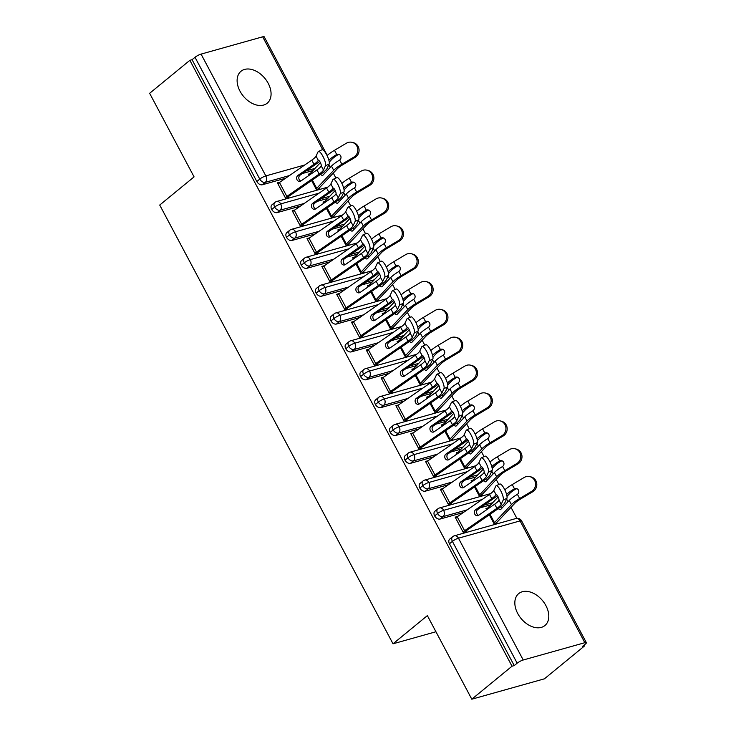 <?xml version="1.0" encoding="UTF-8"?>
<svg xmlns="http://www.w3.org/2000/svg" width="736" height="736" viewBox="0 0 736 736"><rect width="100%" height="100%" fill="white"/><g stroke="black" fill="none" stroke-linecap="round" stroke-linejoin="round"><path stroke-width="1.1" d="M517.73 613.52A20.654 13.975 -129.4 0 1 518.724 593.593A20.654 13.975 -129.4 0 1 545.9 605.608A20.654 13.975 -129.4 0 1 544.907 625.536A20.654 13.975 -129.4 0 1 517.73 613.52M240.01 91.19A20.654 13.975 -129.4 0 1 240.994 71.272A20.654 13.975 -129.4 0 1 268.18 83.288A20.654 13.975 -129.4 0 1 267.186 103.215A20.654 13.975 -129.4 0 1 240.01 91.19M584.651 645.831L582.452 646.447L585.387 644.037A4.839 1.012 152 0 0 586.362 642.694A4.839 1.012 152 0 0 584.844 642.703L523.222 659.999A4.839 1.012 152 0 0 517.169 663.182L514.234 665.592L512.026 666.209L471.804 699.2L544.419 678.822L584.651 645.831L584.209 645.003M516.856 518.337L511.023 507.362M508.015 501.704L506.58 499.017M498.861 484.481L496.211 479.504M493.203 473.846L491.768 471.16M484.049 456.624L481.399 451.646M478.391 445.988L476.956 443.302M469.237 428.766L466.587 423.789M463.579 418.131L462.144 415.444M454.425 400.908L451.775 395.931M448.767 390.273L447.341 387.587M439.613 373.051L436.963 368.074M433.955 362.416L432.529 359.729M424.801 345.193L422.151 340.216M419.143 334.558L417.717 331.872M409.989 317.336L407.339 312.358M404.331 306.7L402.905 304.014M395.177 289.478L392.527 284.501M389.519 278.843L388.093 276.156M380.365 261.63L377.715 256.643M374.707 250.985L373.281 248.299M365.553 233.772L362.903 228.786M359.895 223.128L358.469 220.441M350.741 205.914L348.091 200.928M345.083 195.279L343.657 192.584M335.929 178.057L333.279 173.07M330.271 167.422L328.845 164.726M471.804 699.2L427.368 615.627L393.015 643.798L435.942 631.755M393.015 643.798L159.721 205.05L194.074 176.879L149.638 93.306L189.87 60.315L192.068 59.699L256.836 181.507L259.78 179.096L195.012 57.288L192.068 59.699M195.012 57.288A4.839 1.012 -28 0 1 201.066 54.105L262.678 36.809A4.839 1.012 -28 0 1 264.196 36.8L327.272 155.425M512.026 666.209L189.87 60.315M279.965 182.132L277.408 182.85L285.706 198.453L288.558 197.653L288.116 196.816L286.341 198.278M320.408 162.647L309.322 174.432A5.483 1.15 -28 0 1 308.66 175.048L308.218 174.211L310.012 173.705M353.832 157.118L341.89 164.229A16.137 3.376 152 0 0 333.702 170.31L316.728 188.361A5.483 1.15 -28 0 1 316.066 188.977L311.576 180.532L316.508 189.814L319.369 189.005L318.927 188.168A9.678 2.024 152 0 0 320.096 187.091L337.079 169.041A11.942 2.502 -28 0 1 343.132 164.542L355.074 157.43L353.832 157.118A8.068 7.682 -76 0 0 352.084 142.333A8.068 7.682 -76 0 0 346.426 143.189L334.484 150.3A16.137 3.376 152 0 0 327.088 155.6M312.975 170.55L302.459 173.503M285.605 178.232L262.356 184.754A4.839 3.275 -129.4 0 1 256.836 181.507M514.234 665.592L449.466 543.784A4.839 3.275 -129.4 0 1 449.696 539.12L452.64 536.71A4.839 3.275 50.6 0 0 452.401 541.374L449.466 543.784M490.719 504.841L480.203 507.794M463.349 512.514L440.1 519.046A4.839 3.275 -129.4 0 1 434.654 515.927A4.839 3.275 -129.4 0 1 434.884 511.262L437.828 508.852A4.839 3.275 50.6 0 0 437.589 513.516L434.654 515.927M457.709 516.424L455.152 517.141L463.441 532.744L466.302 531.935L465.86 531.098L464.085 532.56M531.576 491.409L519.634 498.52A16.137 3.376 152 0 0 511.446 504.592L494.472 522.652A5.483 1.15 -28 0 1 493.81 523.259L489.32 514.814L494.252 524.096L497.113 523.296L496.671 522.459A9.678 2.024 152 0 0 497.84 521.382L514.814 503.323A11.942 2.502 -28 0 1 520.876 498.824L532.818 491.712L531.576 491.409A8.068 7.682 -76 0 0 529.828 476.615A8.068 7.682 -76 0 0 524.17 477.48L512.228 484.592A16.137 3.376 152 0 0 504.832 489.882M487.756 507.996L485.953 508.493L486.404 509.33A5.483 1.15 -28 0 0 487.066 508.723L498.152 496.929M475.907 476.983L465.391 479.936M448.537 484.665L425.288 491.188A4.839 3.275 -129.4 0 1 419.842 488.069A4.839 3.275 -129.4 0 1 420.072 483.405L423.016 480.994A4.839 3.275 50.6 0 0 422.777 485.659L419.842 488.069M442.897 488.566L440.34 489.284L448.629 504.887L451.49 504.077L451.048 503.249L449.273 504.703M516.764 463.551L504.822 470.663A16.137 3.376 152 0 0 496.634 476.735L479.66 494.794A5.483 1.15 -28 0 1 478.998 495.402L474.508 486.956L479.44 496.239L482.301 495.438L481.859 494.601A9.678 2.024 152 0 0 483.028 493.525L500.002 475.465A11.942 2.502 -28 0 1 506.064 470.976L518.006 463.855L516.764 463.551A8.068 7.682 -76 0 0 515.016 448.758A8.068 7.682 -76 0 0 509.358 449.622L497.416 456.734A16.137 3.376 152 0 0 490.02 462.024M472.944 480.139L471.141 480.636L471.592 481.473A5.483 1.15 -28 0 0 472.254 480.866L483.34 469.071M461.095 449.126L450.579 452.079M433.725 456.808L410.476 463.33A4.839 3.275 -129.4 0 1 405.03 460.212A4.839 3.275 -129.4 0 1 405.26 455.547L408.204 453.137A4.839 3.275 50.6 0 0 407.974 457.801L405.03 460.212M428.085 460.708L425.528 461.426L433.817 477.029L436.678 476.22L436.236 475.392L434.461 476.845M501.952 435.694L490.01 442.805A16.137 3.376 152 0 0 481.822 448.877L464.848 466.937A5.483 1.15 -28 0 1 464.186 467.544L459.696 459.098L464.628 468.381L467.489 467.581L467.047 466.744A9.678 2.024 152 0 0 468.216 465.667L485.19 447.608A11.942 2.502 -28 0 1 491.252 443.118L503.194 435.997L501.952 435.694A8.068 7.682 -76 0 0 500.204 420.9A8.068 7.682 -76 0 0 494.546 421.765L482.604 428.876A16.137 3.376 152 0 0 475.208 434.166M458.132 452.281L456.329 452.778L456.78 453.615A5.483 1.15 -28 0 0 457.442 453.008L468.528 441.214M446.283 421.268L435.767 424.221M418.913 428.95L395.664 435.473A4.839 3.275 -129.4 0 1 390.218 432.354A4.839 3.275 -129.4 0 1 390.448 427.69L393.392 425.279A4.839 3.275 50.6 0 0 393.162 429.944L390.218 432.354M413.273 432.851L410.716 433.568L419.005 449.172L421.866 448.362L421.424 447.534L419.649 448.988M487.14 407.836L475.198 414.948A16.137 3.376 152 0 0 467.01 421.02L450.036 439.079A5.483 1.15 -28 0 1 449.374 439.686L444.884 431.25L449.816 440.524L452.677 439.723L452.235 438.886A9.678 2.024 152 0 0 453.404 437.81L470.378 419.75A11.942 2.502 -28 0 1 476.44 415.26L488.382 408.14L487.14 407.836A8.068 7.682 -76 0 0 485.392 393.042A8.068 7.682 -76 0 0 479.734 393.907L467.792 401.019A16.137 3.376 152 0 0 460.396 406.309M443.32 424.424L441.517 424.92L441.968 425.758A5.483 1.15 -28 0 0 442.63 425.15L453.716 413.356M431.471 393.41L420.955 396.364M404.101 401.092L380.852 407.615A4.839 3.275 -129.4 0 1 375.406 404.496A4.839 3.275 -129.4 0 1 375.636 399.832L378.58 397.422A4.839 3.275 50.6 0 0 378.35 402.086L375.406 404.496M398.461 404.993L395.904 405.711L404.193 421.314L407.054 420.504L406.612 419.676L404.837 421.13M472.328 379.978L460.386 387.09A16.137 3.376 152 0 0 452.198 393.162L435.224 411.222A5.483 1.15 -28 0 1 434.562 411.829L430.072 403.392L435.004 412.666L437.865 411.866L437.423 411.028A9.678 2.024 152 0 0 438.592 409.952L455.575 391.892A11.942 2.502 -28 0 1 461.628 387.403L473.57 380.282L472.328 379.978A8.068 7.682 -76 0 0 470.58 365.185A8.068 7.682 -76 0 0 464.922 366.05L452.98 373.161A16.137 3.376 152 0 0 445.584 378.451M428.508 396.566L426.705 397.063L427.156 397.9A5.483 1.15 -28 0 0 427.818 397.293L438.904 385.498M416.659 365.553L406.143 368.506M389.289 373.235L366.04 379.758A4.839 3.275 -129.4 0 1 360.594 376.639A4.839 3.275 -129.4 0 1 360.824 371.974L363.768 369.564A4.839 3.275 50.6 0 0 363.538 374.228L360.594 376.639M383.649 377.136L381.092 377.853L389.381 393.456L392.242 392.656L391.8 391.819L390.025 393.272M457.516 352.121L445.574 359.232A16.137 3.376 152 0 0 437.386 365.304L420.412 383.364A5.483 1.15 -28 0 1 419.75 383.971L415.26 375.535L420.192 384.808L423.053 384.008L422.611 383.171A9.678 2.024 152 0 0 423.78 382.094L440.763 364.035A11.942 2.502 -28 0 1 446.816 359.545L458.758 352.434L457.516 352.121A8.068 7.682 -76 0 0 455.768 337.327A8.068 7.682 -76 0 0 450.11 338.192L438.168 345.304A16.137 3.376 152 0 0 430.772 350.594M413.696 368.708L411.893 369.214L412.344 370.042A5.483 1.15 -28 0 0 413.006 369.435L424.092 357.641M401.847 337.695L391.331 340.648M374.477 345.377L351.228 351.9A4.839 3.275 -129.4 0 1 345.782 348.781A4.839 3.275 -129.4 0 1 346.012 344.117L348.956 341.706A4.839 3.275 50.6 0 0 348.726 346.371L345.782 348.781M368.837 349.278L366.28 349.996L374.569 365.599L377.43 364.798L376.988 363.961L375.213 365.415M442.704 324.263L430.762 331.375A16.137 3.376 152 0 0 422.574 337.447L405.6 355.506A5.483 1.15 -28 0 1 404.938 356.114L400.448 347.677L405.38 356.951L408.241 356.15L407.799 355.313A9.678 2.024 152 0 0 408.968 354.237L425.951 336.177A11.942 2.502 -28 0 1 432.004 331.688L443.946 324.576L442.704 324.263A8.068 7.682 -76 0 0 440.956 309.47A8.068 7.682 -76 0 0 435.298 310.334L423.356 317.446A16.137 3.376 152 0 0 415.96 322.736M398.884 340.851L397.081 341.357L397.532 342.185A5.483 1.15 -28 0 0 398.194 341.578L409.28 329.783M387.035 309.838L376.519 312.791M359.665 317.52L336.416 324.042A4.839 3.275 -129.4 0 1 330.97 320.933A4.839 3.275 -129.4 0 1 331.2 316.259L334.144 313.849A4.839 3.275 50.6 0 0 333.914 318.522L330.97 320.933M354.025 321.42L351.468 322.138L359.757 337.741L362.618 336.941L362.176 336.104L360.401 337.566M427.892 296.406L415.95 303.517A16.137 3.376 152 0 0 407.762 309.589L390.788 327.649A5.483 1.15 -28 0 1 390.126 328.256L385.636 319.82L390.568 329.093L393.429 328.293L392.987 327.456A9.678 2.024 152 0 0 394.156 326.379L411.139 308.32A11.942 2.502 -28 0 1 417.192 303.83L429.134 296.718L427.892 296.406A8.068 7.682 -76 0 0 426.144 281.612A8.068 7.682 -76 0 0 420.486 282.477L408.544 289.588A16.137 3.376 152 0 0 401.148 294.878M384.072 312.993L382.278 313.499L382.72 314.327A5.483 1.15 -28 0 0 383.382 313.72L394.468 301.935M372.223 281.98L361.707 284.933M344.853 289.662L321.604 296.185A4.839 3.275 -129.4 0 1 316.158 293.075A4.839 3.275 -129.4 0 1 316.388 288.402L319.332 285.991A4.839 3.275 50.6 0 0 319.102 290.665L316.158 293.075M339.213 293.563L336.656 294.28L344.945 309.884L347.806 309.083L347.364 308.246L345.589 309.709M413.08 268.548L401.138 275.66A16.137 3.376 152 0 0 392.95 281.732L375.976 299.791A5.483 1.15 -28 0 1 375.314 300.398L370.824 291.962L375.756 301.236L378.617 300.435L378.175 299.598A9.678 2.024 152 0 0 379.344 298.522L396.327 280.462A11.942 2.502 -28 0 1 402.38 275.972L414.322 268.861L413.08 268.548A8.068 7.682 -76 0 0 411.332 253.754A8.068 7.682 -76 0 0 405.674 254.619L393.732 261.731A16.137 3.376 152 0 0 386.336 267.021M369.26 285.136L367.466 285.642L367.908 286.47A5.483 1.15 -28 0 0 368.57 285.862L379.656 274.077M357.411 254.122L346.895 257.076M330.041 261.804L306.792 268.327A4.839 3.275 -129.4 0 1 301.346 265.218A4.839 3.275 -129.4 0 1 301.576 260.544L304.52 258.134A4.839 3.275 50.6 0 0 304.29 262.807L301.346 265.218M324.401 265.705L321.844 266.423L330.133 282.026L332.994 281.226L332.552 280.388L330.777 281.851M398.268 240.69L386.326 247.802A16.137 3.376 152 0 0 378.138 253.874L361.164 271.934A5.483 1.15 -28 0 1 360.502 272.55L356.012 264.104L360.944 273.378L363.805 272.578L363.363 271.74A9.678 2.024 152 0 0 364.532 270.664L381.515 252.604A11.942 2.502 -28 0 1 387.568 248.115L399.51 241.003L398.268 240.69A8.068 7.682 -76 0 0 396.52 225.897A8.068 7.682 -76 0 0 390.862 226.762L378.92 233.873A16.137 3.376 152 0 0 371.524 239.163M354.448 257.278L352.654 257.784L353.096 258.621A5.483 1.15 -28 0 0 353.758 258.005L364.844 246.22M342.599 226.265L332.083 229.218M315.229 233.947L291.98 240.47A4.839 3.275 -129.4 0 1 286.534 237.36A4.839 3.275 -129.4 0 1 286.764 232.686L289.708 230.276A4.839 3.275 50.6 0 0 289.478 234.95L286.534 237.36M309.589 237.848L307.032 238.565L315.321 254.168L318.182 253.368L317.74 252.531L315.965 253.994M383.456 212.833L371.514 219.944A16.137 3.376 152 0 0 363.326 226.016L346.352 244.076A5.483 1.15 -28 0 1 345.69 244.692L341.2 236.247L346.132 245.52L348.993 244.72L348.551 243.883A9.678 2.024 152 0 0 349.72 242.806L366.703 224.747A11.942 2.502 -28 0 1 372.756 220.257L384.698 213.146L383.456 212.833A8.068 7.682 -76 0 0 381.708 198.039A8.068 7.682 -76 0 0 376.05 198.904L364.108 206.016A16.137 3.376 152 0 0 356.712 211.315M339.636 229.42L337.842 229.926L338.284 230.764A5.483 1.15 -28 0 0 338.946 230.147L350.032 218.362M327.787 198.407L317.271 201.36M300.417 206.089L277.168 212.612A4.839 3.275 -129.4 0 1 271.722 209.502A4.839 3.275 -129.4 0 1 271.952 204.829L274.896 202.418A4.839 3.275 50.6 0 0 274.666 207.092L271.722 209.502M294.777 209.99L292.22 210.708L300.518 226.311L303.37 225.51L302.928 224.673L301.153 226.136M368.644 184.975L356.702 192.087A16.137 3.376 152 0 0 348.514 198.159L331.54 216.218A5.483 1.15 -28 0 1 330.878 216.835L326.388 208.389L331.32 217.663L334.181 216.862L333.739 216.025A9.678 2.024 152 0 0 334.908 214.949L351.891 196.889A11.942 2.502 -28 0 1 357.944 192.4L369.886 185.288L368.644 184.975A8.068 7.682 -76 0 0 366.896 170.182A8.068 7.682 -76 0 0 361.238 171.046L349.296 178.158A16.137 3.376 152 0 0 341.9 183.457M324.824 201.563L323.03 202.069L323.472 202.906A5.483 1.15 -28 0 0 324.134 202.29L335.22 190.504M319.166 193.117L280.72 203.9A4.839 1.012 152 0 0 274.666 207.092A4.839 3.275 50.6 0 0 280.112 210.202L277.168 212.612M333.978 220.975L295.532 231.757A4.839 1.012 152 0 0 289.478 234.95A4.839 3.275 50.6 0 0 294.924 238.059L291.98 240.47M348.79 248.832L310.344 259.615A4.839 1.012 152 0 0 304.29 262.807A4.839 3.275 50.6 0 0 309.736 265.917L306.792 268.327M363.602 276.69L325.156 287.472A4.839 1.012 152 0 0 319.102 290.665A4.839 3.275 50.6 0 0 324.548 293.774L321.604 296.185M378.414 304.548L339.968 315.33A4.839 1.012 152 0 0 333.914 318.522A4.839 3.275 50.6 0 0 339.36 321.632L336.416 324.042M393.226 332.396L354.78 343.188A4.839 1.012 152 0 0 348.726 346.371A4.839 3.275 50.6 0 0 354.172 349.49L351.228 351.9M408.038 360.254L369.592 371.045A4.839 1.012 152 0 0 363.538 374.228A4.839 3.275 50.6 0 0 368.984 377.347L366.04 379.758M422.85 388.111L384.404 398.903A4.839 1.012 152 0 0 378.35 402.086A4.839 3.275 50.6 0 0 383.796 405.205L380.852 407.615M437.662 415.969L399.216 426.76A4.839 1.012 152 0 0 393.162 429.944A4.839 3.275 50.6 0 0 398.608 433.062L395.664 435.473M452.474 443.826L414.028 454.618A4.839 1.012 152 0 0 407.974 457.801A4.839 3.275 50.6 0 0 413.42 460.92L410.476 463.33M467.286 471.684L428.84 482.476A4.839 1.012 152 0 0 422.777 485.659A4.839 3.275 50.6 0 0 428.232 488.778L425.288 491.188M482.098 499.542L443.652 510.333A4.839 1.012 152 0 0 437.589 513.516A4.839 3.275 50.6 0 0 443.044 516.635L440.1 519.046M318.412 151.441A8.068 2.107 -114.7 0 0 318.072 151.8L316.057 156.133A11.942 2.502 152 0 1 311.76 160.135L279.45 182.491A9.678 2.024 -28 0 0 277.849 183.687L285.255 197.616A9.678 2.024 -28 0 1 286.856 196.42L319.166 174.064A11.942 2.502 152 0 0 323.463 170.062L325.478 165.729A8.068 2.107 -114.7 0 0 323.316 157.09A8.068 2.107 -114.7 0 0 318.412 151.441L322.092 149.748A8.068 2.107 65.3 0 1 326.996 155.406A8.068 2.107 65.3 0 1 329.158 164.045L327.143 168.369A16.137 3.376 -28 0 1 321.338 173.779L289.027 196.135A5.483 1.15 152 0 0 288.116 196.816M319.654 161.313A16.137 3.376 -28 0 1 316.149 164.027L300.067 175.159A3.229 2.751 -97.5 0 0 299.221 179.556A3.229 2.751 -97.5 0 0 300.849 181.019A3.229 2.751 82.5 0 1 299.8 181.424A3.229 2.751 82.5 0 1 297.05 179.842A3.229 2.751 82.5 0 1 297.896 175.444L313.987 164.312A11.942 2.502 -28 0 0 318.246 160.393L318.292 160.319A3.229 0.846 65.3 0 1 318.375 160.246A3.229 0.846 65.3 0 1 320.178 162.196A3.229 0.846 65.3 0 1 321.236 165.876L321.209 165.968A11.942 2.502 -28 0 1 316.949 169.887L319.166 174.064M300.858 181.019L316.949 169.887M352.084 142.333L353.326 142.637A8.068 7.682 104 0 1 355.074 157.43M323.573 172.123A3.229 1.656 -110.6 0 0 323.693 172.362A3.229 1.656 -110.6 0 0 324.539 173.521M329.259 162.086L331.89 159.289A11.942 2.502 152 0 1 337.723 154.928L336.481 154.615A16.137 3.376 152 0 0 328.863 160.209M339.351 154.496A3.229 3.073 -76 0 0 337.953 154.799L337.723 154.928M336.481 154.615L336.711 154.496A3.229 3.073 104 0 1 339.664 160.043L339.443 160.19A16.137 3.376 152 0 0 331.485 166.124L323.03 175.113A3.229 1.656 69.4 0 1 322.69 175.352A3.229 1.656 69.4 0 1 320.694 174.22M317.142 189.63L318.927 188.168M333.224 179.299A8.068 2.107 -114.7 0 0 332.884 179.658L330.869 183.991A11.942 2.502 152 0 1 326.572 187.993L294.262 210.349A9.678 2.024 -28 0 0 292.661 211.545L300.067 225.474A9.678 2.024 -28 0 1 301.668 224.278L333.978 201.922A11.942 2.502 152 0 0 338.275 197.92L340.29 193.586A8.068 2.107 -114.7 0 0 338.128 184.948A8.068 2.107 -114.7 0 0 333.224 179.299L336.904 177.606A8.068 2.107 65.3 0 1 341.808 183.264A8.068 2.107 65.3 0 1 343.97 191.903L341.955 196.227A16.137 3.376 -28 0 1 336.15 201.636L303.839 223.992A5.483 1.15 152 0 0 302.928 224.673M334.466 189.17A16.137 3.376 -28 0 1 330.961 191.884L314.879 203.016A3.229 2.751 -97.5 0 0 314.024 207.414A3.229 2.751 -97.5 0 0 315.661 208.877A3.229 2.751 82.5 0 1 314.612 209.282A3.229 2.751 82.5 0 1 311.862 207.699A3.229 2.751 82.5 0 1 312.708 203.302L328.799 192.17A11.942 2.502 -28 0 0 333.058 188.25L333.104 188.177A3.229 0.846 65.3 0 1 333.187 188.103A3.229 0.846 65.3 0 1 334.99 190.054A3.229 0.846 65.3 0 1 336.048 193.734L336.021 193.826A11.942 2.502 -28 0 1 331.761 197.736L333.978 201.922M315.67 208.868L331.761 197.736M348.036 207.156A8.068 2.107 -114.7 0 0 347.696 207.515L345.681 211.848A11.942 2.502 152 0 1 341.384 215.85L309.074 238.206A9.678 2.024 -28 0 0 307.473 239.402L314.879 253.331A9.678 2.024 -28 0 1 316.48 252.135L348.79 229.779A11.942 2.502 152 0 0 353.087 225.777L355.102 221.444A8.068 2.107 -114.7 0 0 352.94 212.805A8.068 2.107 -114.7 0 0 348.036 207.156L351.716 205.464A8.068 2.107 65.3 0 1 356.62 211.122A8.068 2.107 65.3 0 1 358.782 219.76L356.767 224.084A16.137 3.376 -28 0 1 350.962 229.494L318.651 251.85A5.483 1.15 152 0 0 317.74 252.531M349.278 217.028A16.137 3.376 -28 0 1 345.773 219.742L329.691 230.874A3.229 2.751 -97.5 0 0 328.836 235.272A3.229 2.751 -97.5 0 0 330.473 236.734A3.229 2.751 82.5 0 1 329.424 237.139A3.229 2.751 82.5 0 1 326.674 235.557A3.229 2.751 82.5 0 1 327.52 231.159L343.611 220.027A11.942 2.502 -28 0 0 347.87 216.108L347.916 216.034A3.229 0.846 65.3 0 1 347.999 215.961A3.229 0.846 65.3 0 1 349.802 217.911A3.229 0.846 65.3 0 1 350.86 221.591L350.833 221.683A11.942 2.502 -28 0 1 346.573 225.593L348.79 229.779M330.482 236.725L346.573 225.593M362.848 235.014A8.068 2.107 -114.7 0 0 362.508 235.373L360.493 239.706A11.942 2.502 152 0 1 356.196 243.708L323.886 266.064A9.678 2.024 -28 0 0 322.285 267.26L329.691 281.189A9.678 2.024 -28 0 1 331.292 279.993L363.602 257.637A11.942 2.502 152 0 0 367.899 253.635L369.914 249.302A8.068 2.107 -114.7 0 0 367.752 240.663A8.068 2.107 -114.7 0 0 362.848 235.014L366.528 233.321A8.068 2.107 65.3 0 1 371.432 238.97A8.068 2.107 65.3 0 1 373.594 247.618L371.579 251.942A16.137 3.376 -28 0 1 365.774 257.352L333.463 279.708A5.483 1.15 152 0 0 332.552 280.388M364.09 244.886A16.137 3.376 -28 0 1 360.585 247.6L344.503 258.732A3.229 2.751 -97.5 0 0 343.648 263.129A3.229 2.751 -97.5 0 0 345.285 264.592A3.229 2.751 82.5 0 1 344.236 264.997A3.229 2.751 82.5 0 1 341.486 263.414A3.229 2.751 82.5 0 1 342.332 259.017L358.423 247.885A11.942 2.502 -28 0 0 362.682 243.966L362.728 243.892A3.229 0.846 65.3 0 1 362.811 243.818A3.229 0.846 65.3 0 1 364.614 245.769A3.229 0.846 65.3 0 1 365.672 249.44L365.645 249.541A11.942 2.502 -28 0 1 361.385 253.451L363.602 257.637M345.294 264.583L361.385 253.451M377.66 262.862A8.068 2.107 -114.7 0 0 377.32 263.23L375.305 267.564A11.942 2.502 152 0 1 371.008 271.566L338.698 293.922A9.678 2.024 -28 0 0 337.097 295.118L344.503 309.046A9.678 2.024 -28 0 1 346.104 307.85L378.414 285.494A11.942 2.502 152 0 0 382.711 281.492L384.726 277.159A8.068 2.107 -114.7 0 0 382.564 268.52A8.068 2.107 -114.7 0 0 377.66 262.862L381.34 261.179A8.068 2.107 65.3 0 1 386.244 266.828A8.068 2.107 65.3 0 1 388.406 275.476L386.391 279.8A16.137 3.376 -28 0 1 380.586 285.209L348.275 307.565A5.483 1.15 152 0 0 347.364 308.246M376.197 281.308L360.106 292.44A3.229 2.751 82.5 0 1 359.048 292.854A3.229 2.751 82.5 0 1 356.298 291.272A3.229 2.751 82.5 0 1 357.144 286.874L373.235 275.742A11.942 2.502 -28 0 0 377.494 271.823L377.54 271.75A3.229 0.846 65.3 0 1 377.623 271.676A3.229 0.846 65.3 0 1 379.426 273.626A3.229 0.846 65.3 0 1 380.484 277.297L380.457 277.398A11.942 2.502 -28 0 1 376.197 281.308L378.414 285.494M378.902 272.743A16.137 3.376 -28 0 1 375.397 275.457L359.315 286.589A3.229 2.751 -97.5 0 0 358.46 290.987A3.229 2.751 -97.5 0 0 360.097 292.45M366.896 170.182L368.138 170.494A8.068 7.682 104 0 1 369.886 185.288M338.385 199.98A3.229 1.656 -110.6 0 0 338.505 200.22A3.229 1.656 -110.6 0 0 339.342 201.379M344.071 189.943L346.702 187.146A11.942 2.502 152 0 1 352.535 182.786L351.293 182.473A16.137 3.376 152 0 0 343.675 188.057M354.163 182.353A3.229 3.073 -76 0 0 352.765 182.657L352.535 182.786M351.293 182.473L351.523 182.353A3.229 3.073 104 0 1 354.476 187.901L354.255 188.048A16.137 3.376 152 0 0 346.297 193.982L337.842 202.97A3.229 1.656 69.4 0 1 337.502 203.21A3.229 1.656 69.4 0 1 335.506 202.078M331.954 217.488L333.739 216.025M381.708 198.039L382.95 198.352A8.068 7.682 104 0 1 384.698 213.146M353.197 227.838A3.229 1.656 -110.6 0 0 353.317 228.077A3.229 1.656 -110.6 0 0 354.154 229.236M358.883 217.801L361.514 215.004A11.942 2.502 152 0 1 367.347 210.643L366.105 210.33A16.137 3.376 152 0 0 358.487 215.915M368.975 210.211A3.229 3.073 -76 0 0 367.577 210.514L367.347 210.643M366.105 210.33L366.335 210.211A3.229 3.073 104 0 1 369.288 215.758L369.067 215.906A16.137 3.376 152 0 0 361.109 221.84L352.654 230.828A3.229 1.656 69.4 0 1 352.314 231.067A3.229 1.656 69.4 0 1 350.318 229.936M346.766 245.346L348.551 243.883M396.52 225.897L397.762 226.21A8.068 7.682 104 0 1 399.51 241.003M368.009 255.696A3.229 1.656 -110.6 0 0 368.129 255.935A3.229 1.656 -110.6 0 0 368.966 257.094M373.695 245.649L376.326 242.862A11.942 2.502 152 0 1 382.159 238.501L380.917 238.188A16.137 3.376 152 0 0 373.299 243.772M383.787 238.068A3.229 3.073 -76 0 0 382.389 238.372L382.159 238.501M380.917 238.188L381.147 238.068A3.229 3.073 104 0 1 384.1 243.616L383.879 243.763A16.137 3.376 152 0 0 375.921 249.697L367.466 258.686A3.229 1.656 69.4 0 1 367.126 258.925A3.229 1.656 69.4 0 1 365.13 257.793M361.578 273.203L363.363 271.74M411.332 253.754L412.574 254.067A8.068 7.682 104 0 1 414.322 268.861M382.821 283.553A3.229 1.656 -110.6 0 0 382.941 283.792A3.229 1.656 -110.6 0 0 383.778 284.952M388.507 273.507L391.138 270.719A11.942 2.502 152 0 1 396.971 266.358L395.729 266.046A16.137 3.376 152 0 0 388.111 271.63M398.599 265.926A3.229 3.073 -76 0 0 397.201 266.23L396.971 266.358M395.729 266.046L395.959 265.917A3.229 3.073 104 0 1 398.912 271.474L398.691 271.621A16.137 3.376 152 0 0 390.733 277.555L382.278 286.543A3.229 1.656 69.4 0 1 381.938 286.782A3.229 1.656 69.4 0 1 379.942 285.651M376.39 301.061L378.175 299.598M392.472 290.72A8.068 2.107 -114.7 0 0 392.132 291.088L390.117 295.421A11.942 2.502 152 0 1 385.82 299.414L353.51 321.779A9.678 2.024 -28 0 0 351.909 322.975L359.315 336.904A9.678 2.024 -28 0 1 360.916 335.708L393.226 313.343A11.942 2.502 152 0 0 397.523 309.35L399.538 305.017A8.068 2.107 -114.7 0 0 397.376 296.378A8.068 2.107 -114.7 0 0 392.472 290.72L396.152 289.036A8.068 2.107 65.3 0 1 401.056 294.685A8.068 2.107 65.3 0 1 403.218 303.324L401.203 307.657A16.137 3.376 -28 0 1 395.398 313.067L363.087 335.423A5.483 1.15 152 0 0 362.176 336.104M393.714 300.601A16.137 3.376 -28 0 1 390.209 303.315L374.127 314.447A3.229 2.751 -97.5 0 0 373.272 318.844A3.229 2.751 -97.5 0 0 374.909 320.307A3.229 2.751 82.5 0 1 373.86 320.712A3.229 2.751 82.5 0 1 371.11 319.13A3.229 2.751 82.5 0 1 371.956 314.732L388.047 303.6A11.942 2.502 -28 0 0 392.306 299.681L392.343 299.607A3.229 0.846 65.3 0 1 392.435 299.534A3.229 0.846 65.3 0 1 394.238 301.484A3.229 0.846 65.3 0 1 395.296 305.155L395.269 305.247A11.942 2.502 -28 0 1 391.009 309.166L393.226 313.343M374.918 320.298L391.009 309.166M426.144 281.612L427.386 281.925A8.068 7.682 104 0 1 429.134 296.718M397.633 311.411A3.229 1.656 -110.6 0 0 397.753 311.65A3.229 1.656 -110.6 0 0 398.59 312.809M403.319 301.364L405.95 298.577A11.942 2.502 152 0 1 411.783 294.216L410.541 293.903A16.137 3.376 152 0 0 402.923 299.488M413.411 293.784A3.229 3.073 -76 0 0 412.013 294.087L411.783 294.216M410.541 293.903L410.771 293.774A3.229 3.073 104 0 1 413.724 299.331L413.503 299.478A16.137 3.376 152 0 0 405.545 305.412L397.09 314.401A3.229 1.656 69.4 0 1 396.75 314.64A3.229 1.656 69.4 0 1 394.754 313.508M391.202 328.918L392.987 327.456M407.284 318.578A8.068 2.107 -114.7 0 0 406.944 318.946L404.929 323.279A11.942 2.502 152 0 1 400.632 327.272L368.322 349.637A9.678 2.024 -28 0 0 366.721 350.833L374.127 364.762A9.678 2.024 -28 0 1 375.728 363.566L408.038 341.2A11.942 2.502 152 0 0 412.335 337.208L414.35 332.874A8.068 2.107 -114.7 0 0 412.188 324.236A8.068 2.107 -114.7 0 0 407.284 318.578L410.964 316.894A8.068 2.107 65.3 0 1 415.868 322.543A8.068 2.107 65.3 0 1 418.03 331.182L416.015 335.515A16.137 3.376 -28 0 1 410.21 340.915L377.899 363.28A5.483 1.15 152 0 0 376.988 363.961M408.526 328.458A16.137 3.376 -28 0 1 405.021 331.172L388.939 342.304A3.229 2.751 -97.5 0 0 388.084 346.702A3.229 2.751 -97.5 0 0 389.721 348.165A3.229 2.751 82.5 0 1 388.672 348.57A3.229 2.751 82.5 0 1 385.922 346.987A3.229 2.751 82.5 0 1 386.768 342.59L402.859 331.458A11.942 2.502 -28 0 0 407.118 327.538L407.155 327.465A3.229 0.846 65.3 0 1 407.247 327.391A3.229 0.846 65.3 0 1 409.05 329.342A3.229 0.846 65.3 0 1 410.108 333.012L410.081 333.104A11.942 2.502 -28 0 1 405.821 337.024L408.038 341.2M389.73 348.156L405.821 337.024M440.956 309.47L442.198 309.782A8.068 7.682 104 0 1 443.946 324.576M412.445 339.268A3.229 1.656 -110.6 0 0 412.565 339.508A3.229 1.656 -110.6 0 0 413.402 340.667M418.131 329.222L420.762 326.425A11.942 2.502 152 0 1 426.595 322.074L425.353 321.761A16.137 3.376 152 0 0 417.735 327.345M428.223 321.641A3.229 3.073 -76 0 0 426.825 321.945L426.595 322.074M425.353 321.761L425.583 321.632A3.229 3.073 104 0 1 428.536 327.189L428.315 327.336A16.137 3.376 152 0 0 420.357 333.27L411.902 342.258A3.229 1.656 69.4 0 1 411.562 342.498A3.229 1.656 69.4 0 1 409.566 341.366M406.014 356.776L407.799 355.313M422.096 346.435A8.068 2.107 -114.7 0 0 421.756 346.803L419.741 351.136A11.942 2.502 152 0 1 415.444 355.129L383.134 377.494A9.678 2.024 -28 0 0 381.533 378.69L388.939 392.619A9.678 2.024 -28 0 1 390.54 391.423L422.85 369.058A11.942 2.502 152 0 0 427.147 365.065L429.162 360.732A8.068 2.107 -114.7 0 0 427 352.093A8.068 2.107 -114.7 0 0 422.096 346.435L425.776 344.752A8.068 2.107 65.3 0 1 430.68 350.4A8.068 2.107 65.3 0 1 432.842 359.039L430.827 363.372A16.137 3.376 -28 0 1 425.022 368.773L392.702 391.138A5.483 1.15 152 0 0 391.8 391.819M423.338 356.316A16.137 3.376 -28 0 1 419.833 359.03L403.751 370.162A3.229 2.751 -97.5 0 0 402.896 374.56A3.229 2.751 -97.5 0 0 404.533 376.022A3.229 2.751 82.5 0 1 403.484 376.427A3.229 2.751 82.5 0 1 400.734 374.845A3.229 2.751 82.5 0 1 401.58 370.447L417.671 359.315A11.942 2.502 -28 0 0 421.921 355.396L421.967 355.322A3.229 0.846 65.3 0 1 422.059 355.249A3.229 0.846 65.3 0 1 423.862 357.199A3.229 0.846 65.3 0 1 424.92 360.87L424.884 360.962A11.942 2.502 -28 0 1 420.633 364.881L422.85 369.058M404.542 376.013L420.633 364.881M455.768 337.327L457.01 337.64A8.068 7.682 104 0 1 458.758 352.434M427.257 367.126A3.229 1.656 -110.6 0 0 427.377 367.365A3.229 1.656 -110.6 0 0 428.214 368.515M432.943 357.08L435.574 354.283A11.942 2.502 152 0 1 441.407 349.931L440.165 349.618A16.137 3.376 152 0 0 432.547 355.203M443.035 349.499A3.229 3.073 -76 0 0 441.637 349.802L441.407 349.931M440.165 349.618L440.395 349.49A3.229 3.073 104 0 1 443.348 355.046L443.127 355.184A16.137 3.376 152 0 0 435.169 361.128L426.714 370.116A3.229 1.656 69.4 0 1 426.374 370.346A3.229 1.656 69.4 0 1 424.378 369.224M420.826 384.634L422.611 383.171M436.908 374.293A8.068 2.107 -114.7 0 0 436.568 374.661L434.553 378.994A11.942 2.502 152 0 1 430.256 382.987L397.946 405.352A9.678 2.024 -28 0 0 396.345 406.548L403.751 420.477A9.678 2.024 -28 0 1 405.352 419.281L437.662 396.916A11.942 2.502 152 0 0 441.959 392.914L443.974 388.59A8.068 2.107 -114.7 0 0 441.812 379.951A8.068 2.107 -114.7 0 0 436.908 374.293L440.588 372.609A8.068 2.107 65.3 0 1 445.492 378.258A8.068 2.107 65.3 0 1 447.654 386.897L445.639 391.23A16.137 3.376 -28 0 1 439.834 396.63L407.514 418.996A5.483 1.15 152 0 0 406.612 419.676M438.15 384.174A16.137 3.376 -28 0 1 434.645 386.888L418.563 398.02A3.229 2.751 -97.5 0 0 417.708 402.417A3.229 2.751 -97.5 0 0 419.345 403.88A3.229 2.751 82.5 0 1 418.296 404.285A3.229 2.751 82.5 0 1 415.546 402.702A3.229 2.751 82.5 0 1 416.392 398.305L432.483 387.173A11.942 2.502 -28 0 0 436.733 383.254L436.779 383.18A3.229 0.846 65.3 0 1 436.871 383.106A3.229 0.846 65.3 0 1 438.674 385.057A3.229 0.846 65.3 0 1 439.732 388.728L439.696 388.82A11.942 2.502 -28 0 1 435.445 392.739L437.662 396.916M419.354 403.871L435.445 392.739M470.58 365.185L471.822 365.498A8.068 7.682 104 0 1 473.57 380.282M442.069 394.984A3.229 1.656 -110.6 0 0 442.189 395.223A3.229 1.656 -110.6 0 0 443.026 396.373M447.755 384.937L450.386 382.14A11.942 2.502 152 0 1 456.219 377.78L454.977 377.476A16.137 3.376 152 0 0 447.359 383.06M457.847 377.356A3.229 3.073 -76 0 0 456.449 377.66L456.219 377.78M454.977 377.476L455.207 377.347A3.229 3.073 104 0 1 458.16 382.904L457.939 383.042A16.137 3.376 152 0 0 449.981 388.985L441.526 397.974A3.229 1.656 69.4 0 1 441.186 398.204A3.229 1.656 69.4 0 1 439.18 397.081M435.638 412.491L437.423 411.028M451.72 402.15A8.068 2.107 -114.7 0 0 451.38 402.518L449.365 406.842A11.942 2.502 152 0 1 445.068 410.844L412.758 433.21A9.678 2.024 -28 0 0 411.157 434.406L418.563 448.334A9.678 2.024 -28 0 1 420.164 447.138L452.474 424.773A11.942 2.502 152 0 0 456.771 420.771L458.786 416.447A8.068 2.107 -114.7 0 0 456.624 407.808A8.068 2.107 -114.7 0 0 451.72 402.15L455.4 400.467A8.068 2.107 65.3 0 1 460.304 406.116A8.068 2.107 65.3 0 1 462.466 414.754L460.451 419.088A16.137 3.376 -28 0 1 454.646 424.488L422.326 446.853A5.483 1.15 152 0 0 421.424 447.534M450.257 420.596L434.166 431.728A3.229 2.751 82.5 0 1 433.108 432.142A3.229 2.751 82.5 0 1 430.358 430.56A3.229 2.751 82.5 0 1 431.204 426.153L447.295 415.021A11.942 2.502 -28 0 0 451.545 411.111L451.591 411.038A3.229 0.846 65.3 0 1 451.683 410.964A3.229 0.846 65.3 0 1 453.486 412.914A3.229 0.846 65.3 0 1 454.544 416.585L454.508 416.677A11.942 2.502 -28 0 1 450.257 420.596L452.474 424.773M452.962 412.031A16.137 3.376 -28 0 1 449.457 414.745L433.375 425.877A3.229 2.751 -97.5 0 0 432.52 430.275A3.229 2.751 -97.5 0 0 434.157 431.738M485.392 393.042L486.634 393.355A8.068 7.682 104 0 1 488.382 408.14M456.881 422.841A3.229 1.656 -110.6 0 0 457.001 423.08A3.229 1.656 -110.6 0 0 457.838 424.23M462.567 412.795L465.198 409.998A11.942 2.502 152 0 1 471.031 405.637L469.789 405.334A16.137 3.376 152 0 0 462.171 410.918M472.659 405.214A3.229 3.073 -76 0 0 471.261 405.518L471.031 405.637M469.789 405.334L470.019 405.205A3.229 3.073 104 0 1 472.972 410.762L472.751 410.9A16.137 3.376 152 0 0 464.793 416.843L456.338 425.831A3.229 1.656 69.4 0 1 455.998 426.061A3.229 1.656 69.4 0 1 453.992 424.939M450.45 440.349L452.235 438.886M466.532 430.008A8.068 2.107 -114.7 0 0 466.192 430.376L464.177 434.7A11.942 2.502 152 0 1 459.88 438.702L427.57 461.067A9.678 2.024 -28 0 0 425.969 462.263L433.375 476.192A9.678 2.024 -28 0 1 434.976 474.996L467.286 452.631A11.942 2.502 152 0 0 471.583 448.629L473.598 444.305A8.068 2.107 -114.7 0 0 471.436 435.666A8.068 2.107 -114.7 0 0 466.532 430.008L470.212 428.315A8.068 2.107 65.3 0 1 475.116 433.973A8.068 2.107 65.3 0 1 477.278 442.612L475.263 446.945A16.137 3.376 -28 0 1 469.458 452.346L437.138 474.711A5.483 1.15 152 0 0 436.236 475.392M467.774 439.889A16.137 3.376 -28 0 1 464.269 442.603L448.187 453.726A3.229 2.751 -97.5 0 0 447.332 458.132A3.229 2.751 -97.5 0 0 448.969 459.595A3.229 2.751 82.5 0 1 447.92 460A3.229 2.751 82.5 0 1 445.17 458.418A3.229 2.751 82.5 0 1 446.016 454.011L462.107 442.879A11.942 2.502 -28 0 0 466.357 438.969L466.403 438.895A3.229 0.846 65.3 0 1 466.495 438.822A3.229 0.846 65.3 0 1 468.298 440.772A3.229 0.846 65.3 0 1 469.356 444.443L469.32 444.535A11.942 2.502 -28 0 1 465.069 448.454L467.286 452.631M448.978 459.586L465.069 448.454M500.204 420.9L501.446 421.213A8.068 7.682 104 0 1 503.194 435.997M471.693 450.699A3.229 1.656 -110.6 0 0 471.813 450.938A3.229 1.656 -110.6 0 0 472.65 452.088M477.379 440.652L480.01 437.856A11.942 2.502 152 0 1 485.843 433.495L484.601 433.191A16.137 3.376 152 0 0 476.983 438.776M487.471 433.072A3.229 3.073 -76 0 0 486.073 433.375L485.843 433.495M484.601 433.191L484.831 433.062A3.229 3.073 104 0 1 487.784 438.619L487.563 438.757A16.137 3.376 152 0 0 479.605 444.7L471.15 453.689A3.229 1.656 69.4 0 1 470.81 453.919A3.229 1.656 69.4 0 1 468.804 452.796M465.262 468.206L467.047 466.744M481.344 457.866A8.068 2.107 -114.7 0 0 481.004 458.234L478.989 462.558A11.942 2.502 152 0 1 474.692 466.56L442.382 488.925A9.678 2.024 -28 0 0 440.781 490.121L448.187 504.05A9.678 2.024 -28 0 1 449.788 502.854L482.098 480.488A11.942 2.502 152 0 0 486.395 476.486L488.41 472.162A8.068 2.107 -114.7 0 0 486.248 463.524A8.068 2.107 -114.7 0 0 481.344 457.866L485.024 456.173A8.068 2.107 65.3 0 1 489.928 461.831A8.068 2.107 65.3 0 1 492.09 470.47L490.075 474.803A16.137 3.376 -28 0 1 484.27 480.203L451.95 502.568A5.483 1.15 152 0 0 451.048 503.249M482.586 467.746A16.137 3.376 -28 0 1 479.081 470.451L462.999 481.583A3.229 2.751 -97.5 0 0 462.144 485.99A3.229 2.751 -97.5 0 0 463.781 487.453A3.229 2.751 82.5 0 1 462.732 487.858A3.229 2.751 82.5 0 1 459.982 486.275A3.229 2.751 82.5 0 1 460.828 481.868L476.919 470.736A11.942 2.502 -28 0 0 481.169 466.826L481.215 466.753A3.229 0.846 65.3 0 1 481.307 466.679A3.229 0.846 65.3 0 1 483.11 468.63A3.229 0.846 65.3 0 1 484.168 472.3L484.132 472.392A11.942 2.502 -28 0 1 479.881 476.312L482.098 480.488M463.79 487.444L479.881 476.312M515.016 448.758L516.258 449.07A8.068 7.682 104 0 1 518.006 463.855M486.505 478.556A3.229 1.656 -110.6 0 0 486.625 478.796A3.229 1.656 -110.6 0 0 487.462 479.946M492.191 468.51L494.822 465.713A11.942 2.502 152 0 1 500.655 461.352L499.413 461.049A16.137 3.376 152 0 0 491.795 466.633M502.283 460.92A3.229 3.073 -76 0 0 500.885 461.233L500.655 461.352M499.413 461.049L499.643 460.92A3.229 3.073 104 0 1 502.596 466.477L502.375 466.615A16.137 3.376 152 0 0 494.417 472.558L485.962 481.546A3.229 1.656 69.4 0 1 485.622 481.776A3.229 1.656 69.4 0 1 483.616 480.654M480.074 496.064L481.859 494.601M496.156 485.723A8.068 2.107 -114.7 0 0 495.816 486.091L493.801 490.415A11.942 2.502 152 0 1 489.504 494.417L457.194 516.782A9.678 2.024 -28 0 0 455.593 517.978L462.999 531.907A9.678 2.024 -28 0 1 464.6 530.711L496.91 508.346A11.942 2.502 152 0 0 501.207 504.344L503.222 500.02A8.068 2.107 -114.7 0 0 501.06 491.381A8.068 2.107 -114.7 0 0 496.156 485.723L499.836 484.03A8.068 2.107 65.3 0 1 504.74 489.688A8.068 2.107 65.3 0 1 506.902 498.327L504.887 502.66A16.137 3.376 -28 0 1 499.082 508.061L466.762 530.426A5.483 1.15 152 0 0 465.86 531.098M497.398 495.604A16.137 3.376 -28 0 1 493.893 498.309L477.811 509.441A3.229 2.751 -97.5 0 0 476.956 513.848A3.229 2.751 -97.5 0 0 478.593 515.31A3.229 2.751 82.5 0 1 477.544 515.715A3.229 2.751 82.5 0 1 474.794 514.124A3.229 2.751 82.5 0 1 475.64 509.726L491.731 498.594A11.942 2.502 -28 0 0 495.981 494.684L496.027 494.61A3.229 0.846 65.3 0 1 496.119 494.528A3.229 0.846 65.3 0 1 497.922 496.487A3.229 0.846 65.3 0 1 498.98 500.158L498.944 500.25A11.942 2.502 -28 0 1 494.693 504.169L496.91 508.346M478.602 515.301L494.693 504.169M529.828 476.615L531.07 476.928A8.068 7.682 104 0 1 532.818 491.712M501.317 506.414A3.229 1.656 -110.6 0 0 501.437 506.653A3.229 1.656 -110.6 0 0 502.274 507.803M507.003 496.368L509.634 493.571A11.942 2.502 152 0 1 515.467 489.21L514.225 488.906A16.137 3.376 152 0 0 506.607 494.491M517.095 488.778A3.229 3.073 -76 0 0 515.697 489.09L515.467 489.21M514.225 488.906L514.455 488.778A3.229 3.073 104 0 1 517.408 494.334L517.187 494.472A16.137 3.376 152 0 0 509.229 500.416L500.774 509.404A3.229 1.656 69.4 0 1 500.434 509.634A3.229 1.656 69.4 0 1 498.428 508.512M494.886 523.922L496.671 522.459M201.066 54.105L265.834 175.904L304.75 164.984M322.754 149.794L262.678 36.809M289.46 175.564L265.3 182.344A4.839 3.275 50.6 0 1 259.78 179.096A4.839 1.012 -28 0 1 265.834 175.904A4.839 3.413 74.3 0 1 265.3 182.344L262.356 184.754M584.844 642.703L520.076 520.904L458.464 538.191L523.222 659.999M517.169 663.182L452.401 541.374A4.839 1.012 152 0 1 458.464 538.191A4.839 3.413 74.3 0 0 454.397 535.79A4.839 4.839 0 0 0 452.64 536.71M586.362 642.694L521.594 520.886A4.839 1.012 152 0 0 520.076 520.904A4.839 3.413 74.3 0 0 516.01 518.503L454.397 535.79M314.999 168.397L306.314 170.835M274.896 202.418A4.839 4.839 0 0 1 276.653 201.508A4.839 3.413 74.3 0 1 280.72 203.9A4.839 3.413 74.3 0 1 280.112 210.202L304.272 203.421M329.811 196.254L321.126 198.692M344.623 224.112L335.938 226.55M319.084 231.279L294.924 238.059A4.839 3.413 74.3 0 0 295.532 231.757A4.839 3.413 74.3 0 0 291.465 229.365A4.839 4.839 0 0 0 289.708 230.276M359.435 251.97L350.75 254.408M333.896 259.136L309.736 265.917A4.839 3.413 74.3 0 0 310.344 259.615A4.839 3.413 74.3 0 0 306.277 257.214A4.839 4.839 0 0 0 304.52 258.134M374.247 279.827L365.562 282.265M348.708 286.994L324.548 293.774A4.839 3.413 74.3 0 0 325.156 287.472A4.839 3.413 74.3 0 0 321.089 285.071A4.839 4.839 0 0 0 319.332 285.991M389.059 307.685L380.374 310.123M363.52 314.852L339.36 321.632A4.839 3.413 74.3 0 0 339.968 315.33A4.839 3.413 74.3 0 0 335.901 312.929A4.839 4.839 0 0 0 334.144 313.849M403.871 335.542L395.186 337.98M378.332 342.709L354.172 349.49A4.839 3.413 74.3 0 0 354.78 343.188A4.839 3.413 74.3 0 0 350.713 340.786A4.839 4.839 0 0 0 348.956 341.706M418.683 363.4L409.998 365.838M393.144 370.567L368.984 377.347A4.839 3.413 74.3 0 0 369.592 371.045A4.839 3.413 74.3 0 0 365.525 368.644A4.839 4.839 0 0 0 363.768 369.564M433.495 391.258L424.81 393.696M407.956 398.424L383.796 405.205A4.839 3.413 74.3 0 0 384.404 398.903A4.839 3.413 74.3 0 0 380.337 396.502A4.839 4.839 0 0 0 378.58 397.422M448.307 419.115L439.622 421.553M422.768 426.282L398.608 433.062A4.839 3.413 74.3 0 0 399.216 426.76A4.839 3.413 74.3 0 0 395.149 424.359A4.839 4.839 0 0 0 393.392 425.279M463.119 446.973L454.434 449.411M437.58 454.14L413.42 460.92A4.839 3.413 74.3 0 0 414.028 454.618A4.839 3.413 74.3 0 0 409.961 452.217A4.839 4.839 0 0 0 408.204 453.137M477.931 474.83L469.246 477.268M452.392 481.997L428.232 488.778M492.743 502.688L484.058 505.126M467.204 509.846L443.044 516.626A4.839 3.413 74.3 0 0 443.652 510.333A4.839 3.413 74.3 0 0 439.585 507.932A4.839 4.839 0 0 0 437.828 508.852M423.016 480.994A4.839 4.839 0 0 1 424.773 480.074A4.839 3.413 74.3 0 1 428.84 482.476A4.839 3.413 74.3 0 1 428.232 488.768M329.158 164.045L325.478 165.729M311.76 160.135L313.987 164.312M279.45 182.491L286.856 196.42M321.236 165.876L323.463 170.062M316.057 156.133L318.292 160.319M297.896 175.444L300.067 175.159M336.711 154.496L334.484 150.3M341.89 164.229L339.664 160.043M316.728 188.361L312.303 180.035M309.608 174.966L309.322 174.432M333.702 170.31L331.485 166.124M343.97 191.903L340.29 193.586M326.572 187.993L328.799 192.17M294.262 210.349L301.668 224.278M336.048 193.734L338.275 197.92M330.869 183.991L333.104 188.177M312.708 203.302L314.879 203.016M358.782 219.76L355.102 221.444M341.384 215.85L343.611 220.027M309.074 238.206L316.48 252.135M350.86 221.591L353.087 225.777M345.681 211.848L347.916 216.034M327.52 231.159L329.691 230.874M373.594 247.618L369.914 249.302M356.196 243.708L358.423 247.885M323.886 266.064L331.292 279.993M365.672 249.44L367.899 253.635M360.493 239.706L362.728 243.892M342.332 259.017L344.503 258.732M388.406 275.476L384.726 277.159M371.008 271.566L373.235 275.742M338.698 293.922L346.104 307.85M380.484 277.297L382.711 281.492M375.305 267.564L377.54 271.75M357.144 286.874L359.315 286.589M351.523 182.353L349.296 178.158M356.702 192.087L354.476 187.901M331.54 216.218L327.115 207.892M324.42 202.823L324.134 202.29M348.514 198.159L346.297 193.982M366.335 210.211L364.108 206.016M371.514 219.944L369.288 215.758M346.352 244.076L341.927 235.741M339.232 230.681L338.946 230.147M363.326 226.016L361.109 221.84M381.147 238.068L378.92 233.873M386.326 247.802L384.1 243.616M361.164 271.934L356.73 263.598M354.044 258.538L353.758 258.005M378.138 253.874L375.921 249.697M395.959 265.917L393.732 261.731M401.138 275.66L398.912 271.474M375.976 299.791L371.542 291.456M368.856 286.396L368.57 285.862M392.95 281.732L390.733 277.555M403.218 303.324L399.538 305.017M385.82 299.414L388.047 303.6M353.51 321.779L360.916 335.708M395.296 305.155L397.523 309.35M390.117 295.421L392.343 299.607M371.956 314.732L374.127 314.447M410.771 293.774L408.544 289.588M415.95 303.517L413.724 299.331M390.788 327.649L386.354 319.314M383.668 314.254L383.382 313.72M407.762 309.589L405.545 305.412M418.03 331.182L414.35 332.874M400.632 327.272L402.859 331.458M368.322 349.637L375.728 363.566M410.108 333.012L412.335 337.208M404.929 323.279L407.155 327.465M386.768 342.59L388.939 342.304M425.583 321.632L423.356 317.446M430.762 331.375L428.536 327.189M405.6 355.506L401.166 347.171M398.48 342.102L398.194 341.578M422.574 337.447L420.357 333.27M432.842 359.039L429.162 360.732M415.444 355.129L417.671 359.315M383.134 377.494L390.54 391.423M424.92 360.87L427.147 365.065M419.741 351.136L421.967 355.322M401.58 370.447L403.751 370.162M440.395 349.49L438.168 345.304M445.574 359.232L443.348 355.046M420.412 383.364L415.978 375.029M413.292 369.96L413.006 369.435M437.386 365.304L435.169 361.128M447.654 386.897L443.974 388.59M430.256 382.987L432.483 387.173M397.946 405.352L405.352 419.281M439.732 388.728L441.959 392.914M434.553 378.994L436.779 383.18M416.392 398.305L418.563 398.02M455.207 377.347L452.98 373.161M460.386 387.09L458.16 382.904M435.224 411.222L430.79 402.886M428.104 397.817L427.818 397.293M452.198 393.162L449.981 388.985M462.466 414.754L458.786 416.447M445.068 410.844L447.295 415.021M412.758 433.21L420.164 447.138M454.544 416.585L456.771 420.771M449.365 406.842L451.591 411.038M431.204 426.153L433.375 425.877M470.019 405.205L467.792 401.019M475.198 414.948L472.972 410.762M450.036 439.079L445.602 430.744M442.916 425.675L442.63 425.15M467.01 421.02L464.793 416.843M477.278 442.612L473.598 444.305M459.88 438.702L462.107 442.879M427.57 461.067L434.976 474.996M469.356 444.443L471.583 448.629M464.177 434.7L466.403 438.895M446.016 454.011L448.187 453.726M484.831 433.062L482.604 428.876M490.01 442.805L487.784 438.619M464.848 466.937L460.414 458.602M457.728 453.532L457.442 453.008M481.822 448.877L479.605 444.7M492.09 470.47L488.41 472.162M474.692 466.56L476.919 470.736M442.382 488.925L449.788 502.854M484.168 472.3L486.395 476.486M478.989 462.558L481.215 466.753M460.828 481.868L462.999 481.583M499.643 460.92L497.416 456.734M504.822 470.663L502.596 466.477M479.66 494.794L475.226 486.459M472.54 481.39L472.254 480.866M496.634 476.735L494.417 472.558M506.902 498.327L503.222 500.02M489.504 494.417L491.731 498.594M457.194 516.782L464.6 530.711M498.98 500.158L501.207 504.344M493.801 490.415L496.027 494.61M475.64 509.726L477.811 509.441M514.455 488.778L512.228 484.592M519.634 498.52L517.408 494.334M494.472 522.652L490.038 514.317M487.352 509.248L487.066 508.723M511.446 504.592L509.229 500.416M276.653 201.508L327.695 187.183M291.465 229.365L342.507 215.041M344.108 190.228L344.236 189.768M306.277 257.214L357.319 242.898M358.92 218.086L359.048 217.626M321.089 285.071L372.131 270.756M373.732 245.944L373.86 245.484M335.901 312.929L386.943 298.614M388.544 273.801L388.672 273.341M350.713 340.786L401.755 326.471M403.356 301.659L403.484 301.199M365.525 368.644L416.567 354.329M418.168 329.516L418.296 329.056M380.337 396.502L431.379 382.177M432.98 357.374L433.108 356.914M395.149 424.359L446.191 410.035M447.792 385.232L447.92 384.772M409.961 452.217L461.003 437.892M462.604 413.089L462.732 412.629M424.773 480.074L475.815 465.75M477.416 440.947L477.544 440.487M439.585 507.932L490.627 493.608M492.228 468.804L492.356 468.344M521.594 520.886A4.839 4.839 0 0 0 516.01 518.503M507.04 496.662L507.168 496.202"/></g></svg>
